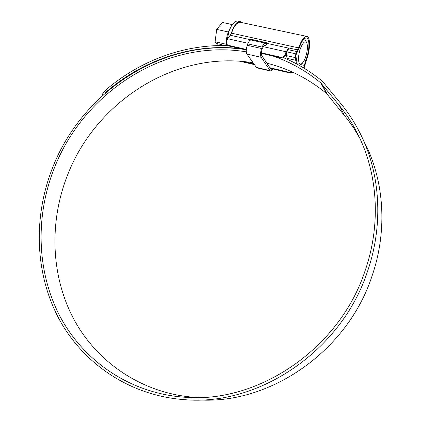 <?xml version="1.0" encoding="UTF-8"?>
<svg xmlns="http://www.w3.org/2000/svg" width="421" height="421" viewBox="0 0 421 421"><rect width="100%" height="100%" fill="white"/><g stroke="black" fill="none" stroke-linecap="round" stroke-linejoin="round"><path stroke-width="0.63" d="M303.578 67.87L306.283 58.929C309.682 49.978 309.824 38.195 306.399 37.974C304.178 37.953 301.925 40.884 299.636 46.768L296.2 54.498L295.952 56.377L297.237 64.25M267.251 43.516L252.237 40.274M304.041 68.155L306.62 59.545C310.372 49.662 310.54 36.632 306.741 36.385C304.294 36.364 301.804 39.606 299.273 46.105L296.673 51.541L287.811 49.578L288.753 47.941L286.127 51.767L263.193 46.647M246.322 49.42L228.187 45.31L226.724 44.342L226.493 41.853L227.677 38.727L231.45 33.512L232.171 31.449C234.702 25.202 237.407 22.145 240.286 22.276L240.533 22.329M228.187 45.31L228.671 45.957L246.274 49.952M261.33 53.372L281.317 57.909L280.918 57.267C282.765 57.493 284.101 56.735 284.938 54.998L286.127 51.767M261.352 52.83L280.918 57.267M287.301 59.345L286.496 55.625L286.969 51.872L295.826 53.846L296.673 51.541M295.826 53.846L295.332 57.614L286.496 55.625M287.101 58.34L295.9 60.335L295.332 57.614M295.9 60.335L296.4 63.808M286.969 51.872L287.811 49.578M243.364 61.555L254.021 64.045M269.945 67.77L290.353 72.544L292.653 72.186M240.128 61.287L254.442 64.639M270.34 68.36L290.716 73.128L290.353 72.544M287.475 50.494L285.327 55.646C284.496 57.382 283.159 58.135 281.317 57.909M293.395 72.523L290.716 73.128M250.132 40.316L249.921 40L250.542 39.737L252.321 39.574L266.53 42.705L267.303 43.437L266.161 44.747L263.909 45.615M249.921 40L249.069 40.958L249.232 41.205M228.671 45.957L226.824 44.473M305.467 57.44C307.593 50.941 307.993 46.01 306.662 42.653C304.946 40.616 302.894 42.516 300.505 48.352C297.305 56.688 298.247 66.665 301.799 63.576C303.115 62.524 304.336 60.477 305.467 57.44M304.451 38.664L304.92 39.395M226.551 44.047L226.682 45.6L226.661 44.247M226.824 40.974L229.234 30.58L231.045 26.618C233.297 22.697 235.507 20.85 237.681 21.087L237.939 21.139M226.419 42.079L226.566 38.358L227.34 34.727L229.266 29.791L231.045 26.618M230.855 34.659L231.982 31.18C234.608 24.702 237.418 21.529 240.407 21.66L242.18 22.681M218.125 43.858L217.657 45.094L218.041 45.594M219.699 45.557L217.657 45.094M222.393 45.542L221.735 44.673L216.394 43.463L215.052 41.726L226.577 44.337M232.308 24.597L222.367 22.466L216.736 29.423L215.052 41.726M229.571 48.031L229.534 47.736M216.736 29.423L228.35 31.97M264.351 45.236L265.33 45.452M272.229 68.802L271.224 69.318L270.745 68.97L261.783 55.583C261.099 54.156 261.209 52.067 262.109 49.31L262.651 47.857C263.393 45.978 264.172 45.052 264.972 45.079L265.456 45.389M273.15 69.018L270.798 71.123L270.129 70.639L261.141 57.314C260.178 55.325 260.331 52.393 261.594 48.52L262.136 47.073C263.178 44.442 264.262 43.142 265.388 43.179L266.451 44.352M270.708 71.102L257.099 67.897L256.405 67.407L246.938 54.062C245.917 52.067 246.038 49.152 247.29 45.315L247.832 43.873C248.874 41.269 249.979 39.984 251.137 40.032L251.237 40.053M253.126 62.787C175.346 49.967 95.604 101.577 67.349 175.568C49.425 221.462 50.578 274.387 73.138 317.95C95.899 361.218 140.603 392.951 193.539 397.245L197.917 397.519M246.28 51.846C166 38.511 83.537 92.036 54.13 168.553C35.553 215.815 36.453 270.293 59.387 315.208C82.532 359.818 128.326 392.635 182.872 397.087C256.536 404.534 339.337 349.651 365.133 270.656C380.5 226.409 378.111 178.209 360.508 139.751C354.766 127.158 347.678 115.696 339.237 105.361L320.844 82.969C306.277 70.949 290.301 61.961 272.924 56.004M243.48 49.32C163.169 37.906 81.863 91.752 52.472 168.005C33.585 216.031 34.554 271.429 58.019 317.039C81.69 362.339 128.521 395.54 184.156 399.634C258.462 406.518 341.536 350.988 367.501 271.434C382.884 227.082 380.668 178.804 363.318 140.082C357.387 126.805 349.988 114.754 341.121 103.919L322.439 81.285C310.44 71.381 297.437 63.503 283.428 57.661M199.359 399.95C270.34 404.271 347.536 351.082 372.011 276.097C386.815 233.302 384.636 186.64 367.796 149.076L362.513 138.299M102.014 96.004C102.292 93.988 103.508 92.025 105.65 90.11L106.76 91.462L104.892 93.415M227.887 45.636C183.645 44.121 139.561 60.945 105.65 90.11M240.486 48.641C192.671 43.016 143.587 59.787 106.76 91.462M359.729 138.062L353.635 127.916L348.025 119.922L326.575 93.536C308.651 78.759 288.759 68.649 266.893 63.213M231.566 33.185L298.657 47.91M284.938 54.998L285.327 55.646M248.069 43.274L227.677 38.727M288.753 47.941L297.605 49.894M267.303 43.437L288.511 48.12M230.198 35.243L250.542 39.737M304.325 60.119L305.704 60.424M301.752 63.613L304.736 64.292M300.494 64.513L304.478 65.423M302.883 67.46L303.667 67.639M252.321 39.574L252.81 40.305M266.998 43.437L266.53 42.705M256.405 67.407L270.129 70.639M246.938 54.062L261.141 57.314M247.29 45.315L261.594 48.52M247.832 43.873L262.136 47.073M320.844 82.969L326.575 93.536M321.57 83.7L327.28 94.251M339.237 105.361L344.436 115.338M240.286 22.276L306.741 36.385M306.662 42.653L304.778 39.132M237.681 21.087L240.407 21.66M301.657 63.682L299.284 65.381M251.137 40.032L265.388 43.179M182.872 397.087L193.539 397.245M363.318 140.082L367.796 149.076"/></g></svg>
